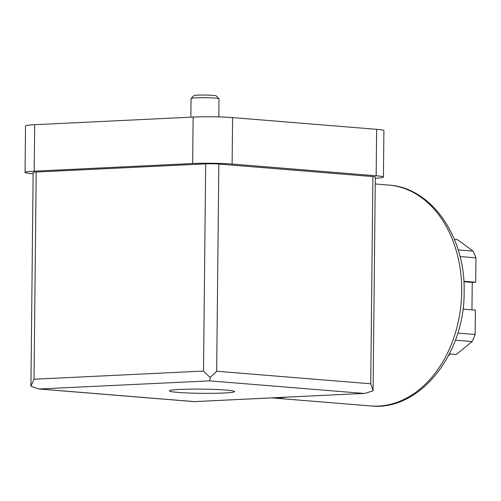 <?xml version="1.0" encoding="UTF-8"?>
<svg xmlns="http://www.w3.org/2000/svg" width="501" height="501" viewBox="0 0 501 501"><rect width="100%" height="100%" fill="white"/><g stroke="black" fill="none" stroke-linecap="round" stroke-linejoin="round"><path stroke-width="0.75" d="M375.305 178.262A27.931 1.804 -179.4 0 0 383.415 177.078A27.931 1.804 -179.4 0 0 376.157 175.788L232.113 164.052A27.931 1.804 -179.4 0 0 192.66 163.52L34.193 171.167A27.931 1.804 -179.4 0 0 25.05 172.407A27.931 1.804 -179.4 0 0 32.315 173.697L33.135 173.766M383.415 177.078L383.904 130.623A27.931 1.804 -179.4 0 0 376.639 129.333L232.602 117.597A27.931 1.804 -179.4 0 0 193.142 117.065L34.682 124.711A27.931 1.804 -179.4 0 0 25.538 125.951L25.05 172.407M190.868 117.171L191.063 98.465A13.965 0.902 0.6 0 1 191.094 98.409L193.975 95.603A11.116 0.72 0.6 0 1 201.396 95.052A11.116 0.72 0.6 0 1 213.282 95.372A11.116 0.72 0.6 0 1 216.15 95.835L218.968 98.703A13.965 0.902 0.6 0 1 219 98.76L218.805 116.915M191.094 98.409A13.965 0.902 0.6 0 1 200.425 97.714A13.965 0.902 0.6 0 1 215.367 98.115A13.965 0.902 0.6 0 1 218.968 98.703M36.197 172.043A9.312 0.601 -179.4 0 0 33.147 172.457L30.924 386.196L34.03 379.238L203.512 371.059L210.151 377.541L216.67 371.235L218.837 164.04A9.312 0.601 -179.4 0 0 205.686 163.865L36.197 172.043L34.03 379.238M216.67 371.235L370.727 383.791L373.082 390.473L375.318 177.022A9.312 0.601 -179.4 0 0 372.894 176.596L218.837 164.04M454.413 239.409L457.538 239.666L473.063 251.095A83.799 61.842 94.7 0 1 475.95 257.858L475.693 282.232L472.249 282.401L471.961 309.825M462.949 309.092L475.405 310.106L475.148 334.48A83.799 61.842 94.7 0 1 472.117 341.532L456.336 354.47L449.416 353.906M450.443 353.988L448.595 355.503M458.171 249.88L473.063 251.095M460.037 256.562L475.95 257.858M463.851 281.268L475.693 282.232M463.876 281.719L472.249 282.401M457.782 333.065L475.148 334.48M455.384 340.166L472.117 341.532M226.083 390.06A32.59 2.104 0.6 0 1 234.556 391.569A32.59 2.104 0.6 0 1 201.947 393.329A32.59 2.104 0.6 0 1 169.382 390.886A32.59 2.104 0.6 0 1 190.23 389.139A32.59 2.104 0.6 0 1 226.083 390.06M30.924 386.196L38.934 388.983L194.194 401.633L286.503 397.143A110.802 81.769 94.7 0 1 271.486 397.863L370.727 405.948C419.825 411.377 464.834 353.944 464.133 291.983C465.629 237.461 432.044 187.656 388.72 185.076A110.802 81.769 94.7 0 1 461.709 291.557A110.802 81.769 94.7 0 1 370.727 405.948M38.934 388.983L209.681 380.86L210.151 377.541M364.885 393.391L286.503 397.143L364.885 393.391L373.07 390.818L373.082 390.473M34.682 124.711L34.193 171.167M193.142 117.065L192.66 163.52M376.639 129.333L376.157 175.788M232.602 117.597L232.113 164.052M363.739 393.41L209.681 380.86M194.25 401.595L40.193 389.039M370.727 383.791L372.894 176.596M203.512 371.059L205.686 163.865M194.2 401.633L271.761 397.888M375.243 183.98L388.72 185.076"/></g></svg>
